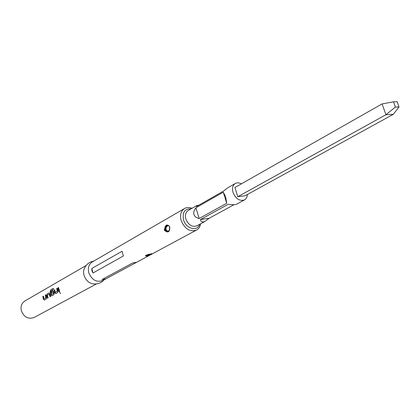 <?xml version="1.0" encoding="UTF-8"?>
<svg xmlns="http://www.w3.org/2000/svg" width="420" height="420" viewBox="0 0 420 420"><rect width="100%" height="100%" fill="white"/><g stroke="black" fill="none" stroke-linecap="round" stroke-linejoin="round"><path stroke-width="0.63" d="M59.703 292.246L60.575 293.548M59.651 292.268L60.501 293.606L59.656 292.268M104.113 279.799C101.677 282.544 98.648 283.946 95.014 283.999C89.77 283.941 86.116 281.059 84.047 275.357C83.192 272.008 83.622 269.11 85.334 266.668C87.287 263.603 90.069 261.755 93.686 261.125M59.635 291.485L58.553 287.516L57.955 287.858L58.312 289.879L59.031 291.821L59.635 291.485M57.897 291.102L57.277 288.241L56.679 288.577L57.236 291.38L55.309 292.462L54.684 289.716L54.091 290.052L54.705 292.897L55.671 293.701L57.797 292.514L57.897 291.102M54.038 293.276L53.576 291.575L52.873 290.74L51.193 291.695L51.366 292.919L53.03 291.979L53.445 293.512L51.55 294.578L51.277 293.848L50.894 290.997L53.251 289.569L53.33 288.372L50.873 289.779L50.248 291.202L50.631 294.215L50.888 295.045L51.844 295.843L53.938 294.677L54.038 293.276M50.678 296.499L49.303 292.866L47.061 294.047L46.673 295.486L47.57 298.242L48.148 297.917L47.303 295.218L49.172 294.163L50.096 296.825L50.678 296.499M46.473 297.528L45.874 294.719L45.302 295.045L45.838 297.796L43.99 298.83L43.386 296.137L42.814 296.457L43.412 299.25L44.347 300.043L46.384 298.909L46.473 297.528M96.458 283.915L34.109 317.489C28.266 319.478 24.008 317.231 21.341 310.742C20.438 306.411 21.62 303.151 24.88 300.967L86.163 265.482M150.297 254.935L102.695 280.56C96.474 282.613 91.828 279.988 88.762 272.695C87.67 267.845 88.846 264.253 92.29 261.933L184.485 208.541C180.873 211.013 179.765 215.014 181.151 220.553C184.779 228.942 189.898 232.113 196.502 230.055L152.654 253.664M91.954 270.895L91.76 268.501L122.062 251.27L123.412 255.953L93.02 272.969L91.954 270.895M164.367 230.029C165.144 224.873 166.871 223.697 169.554 226.496L169.733 227C169.853 232.045 168.126 233.216 164.556 230.517L164.367 230.029M169.496 226.585L168.299 225.372C166.352 225.267 165.233 226.753 164.95 229.84L167.234 231.457L165.401 229.772L165.291 229.236L166.698 225.866M168.966 225.75C167.218 225.545 166.194 226.684 165.9 229.168C166.861 231.189 168.026 231.567 169.397 230.307M101.976 279.557L132.699 262.946L136.647 262.269L105.824 278.864L101.976 279.557L105.824 278.864M151.988 253.685L150.959 253.864L152.513 253.743L147.425 256.237C144.401 255.89 145.583 255.092 150.969 253.853L150.916 253.864M145.955 255.528L146.039 255.827L147.389 255.754L151.274 253.811M148.822 254.273L147.137 254.793L147.126 255.287L146.68 255.376M247.354 194.497C247.222 197.064 246.262 198.87 244.472 199.92C239.657 201.38 235.846 198.912 233.042 192.512C231.924 188.302 232.675 185.299 235.3 183.498L227.498 187.971L223.844 190.869L196.508 206.509L196.712 205.616L198.886 205.149M235.3 183.498C237.111 182.532 239.132 182.653 241.364 183.85M193.951 214.51C193.384 212.494 194.04 210.257 195.914 207.8L223.262 192.197L225.645 196.675L226.721 203.275L199.185 218.495C196.35 217.817 194.602 216.489 193.951 214.51M393.362 114.298L244.997 195.793L237.82 196.707L234.922 187.509L382.1 103.908L385.912 114.755L393.362 114.298L399 106.901L397.131 101.64L393.524 101.813L395.393 107.095L399 106.901M237.82 196.707L385.912 114.755L395.393 107.095M382.1 103.908L393.524 101.813M234.134 204.635L209.071 218.305L205.333 221.219C202.498 222.59 200.886 222.028 200.492 219.534L228.06 204.362C232.391 204.813 235.258 204.75 236.654 204.178L244.472 199.92M195.914 207.8L199.185 218.495M223.262 192.197L226.721 203.275M200.492 219.534L209.071 218.305M122.062 251.27L123.412 255.953M91.76 268.501L93.02 272.969M59.126 291.769L57.955 287.858M58.559 287.579L58.06 287.863M57.246 291.275L56.679 288.577M57.346 291.249L55.309 292.462M55.739 293.669L54.81 292.866L54.091 290.052M57.283 288.304L56.789 288.582M54.689 289.779L54.201 290.057M53.319 288.472L50.873 289.779M50.977 289.81L50.248 291.202M50.358 291.218L50.888 295.045M51.55 294.578L53.545 293.48L53.088 292.036M50.993 295.013L51.912 295.811M53.093 290.708L51.193 291.695M51.461 292.866L51.303 291.701M49.187 292.903L47.061 294.047M47.166 294.053L46.673 295.486M47.665 298.19L46.777 295.475M50.19 296.777L49.172 294.163M45.848 297.696L45.302 295.045M45.948 297.665L43.99 298.83M44.41 300.011L43.512 299.224L42.814 296.457M45.88 294.782L45.407 295.05M43.386 296.2L42.924 296.462M165.102 230.223L164.556 230.517M165.9 229.168L165.291 229.236M199.689 224.291C197.431 231.877 185.876 228.779 183.503 219.807C182.201 212.242 184.721 208.593 191.063 208.85M147.389 255.754L147.425 256.237M205.333 221.219L196.833 225.845C192.113 227.325 188.454 225.062 185.855 219.061C184.858 215.093 185.651 212.231 188.244 210.467L196.712 205.616M192.087 208.268C188.974 207.212 186.438 207.302 184.485 208.541M152.518 253.738L150.397 254.882M200.723 223.729C199.988 226.931 198.581 229.042 196.502 230.055M167.06 231.478C167.496 230.554 169.649 233.861 169.538 226.674L169.827 227.834M167.244 231.457L167.827 231.441M146.039 255.827L145.971 255.885C144.375 255.938 146.029 255.26 150.932 253.869"/></g></svg>
